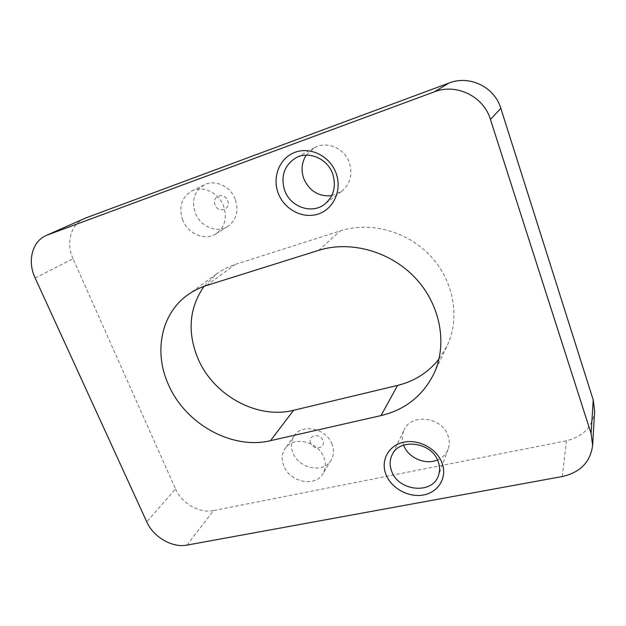 <?xml version="1.0" encoding="UTF-8"?>
<svg xmlns="http://www.w3.org/2000/svg" width="626" height="626" viewBox="0 0 626 626"><rect width="100%" height="100%" fill="white"/><g stroke="black" fill="none" stroke-linecap="round" stroke-linejoin="round"><path stroke-width="0.47" stroke-dasharray="3.13 2.35" d="M215.156 204.992C211.283 196.251 224.358 191.548 227.621 200.578C231.432 209.389 218.38 213.92 215.156 204.992M235.204 199.193C230.454 186.321 215.008 179.177 204.366 184.811C194.263 191.102 191.266 200.578 195.398 213.239C200.5 226.675 217.152 233.537 227.794 226.432C236.503 220.008 238.975 210.931 235.204 199.193M310.637 443.098C307.202 435.406 320.042 432.503 322.875 440.391C326.248 448.138 313.423 450.908 310.637 443.098M331.999 444.225C326.529 428.544 302.28 423.145 294.392 435.579C290.98 440.681 290.487 446.408 292.913 452.762C298.625 468.717 323.752 473.772 331.115 460.165C333.869 455.36 334.167 450.047 331.999 444.225M283.805 465.9C281.293 459.39 281.778 453.537 285.253 448.349C293.273 435.673 318.157 441.314 323.83 457.379C326.068 463.342 325.786 468.772 322.977 473.663C315.481 487.537 289.728 482.231 283.805 465.9M182.745 220.164C178.449 207.159 181.462 197.433 191.791 190.985C202.675 185.218 218.568 192.605 223.498 205.837C227.426 217.903 224.937 227.23 216.033 233.803C205.148 241.065 188.05 233.975 182.745 220.164M403.645 445.117L403.645 445.125C401.728 439.812 401.884 434.757 404.099 429.945L391.97 455.157M437.511 459.946C442.676 457.708 446.221 454.093 448.153 449.1C449.679 444.82 449.64 440.368 448.028 435.766C442.191 416.916 410.977 413.058 404.099 429.945M331.717 195.672L341.585 191.399C350.27 183.997 352.868 174.411 349.378 162.658C344.543 148.104 326.561 140.576 314.268 147.799L306.239 155.146M438.975 359.074L447.097 345.865C460.251 318.344 454.14 281.575 430.946 256.457C407.792 231.315 370.412 221.127 340.387 230.838L235.008 264.548C228.404 266.684 222.386 269.72 216.956 273.656L204.013 286.372M35.134 278.014L73.046 258.741L175.523 488.969L146.758 521.865M73.046 258.741C65.746 243.052 70.738 224.249 84.291 218.552M594.645 411.094C592.626 426.744 583.236 436.635 566.467 440.759L562.289 476.535M187.01 545.097L213.489 510.597L566.467 440.759M213.489 510.597C199.514 513.649 181.665 503.421 175.523 488.969M206.572 285.519L235.008 264.548M318.54 250.377L340.387 230.838M294.392 435.579L285.253 448.349M204.366 184.811L191.791 190.985M448.153 449.1L438.419 475.627M341.585 191.399L324.667 204.201M187.518 295.057L216.956 273.656M433.701 374.129L447.097 345.865M314.268 147.799L295.542 158.034M227.794 226.432L216.033 233.803M331.115 460.165L322.977 473.663"/><path stroke-width="0.94" d="M442.12 463.123C447.465 477.466 438.466 492.326 423.442 494.97C408.488 497.827 391.117 488.202 385.89 474.305C380.444 460.454 388.55 445.336 403.684 442.199C418.731 438.857 437.003 448.732 442.12 463.123M391.579 471.01C398.12 491.16 432.37 494.892 438.419 475.627C440.008 471.167 439.937 466.519 438.223 461.683C431.995 441.909 399.098 437.582 391.97 455.157C389.669 460.165 389.536 465.447 391.579 471.01M336.084 173.199C342.336 190.007 333.697 209.084 318.243 214.022C302.867 219.21 284.392 209.561 278.273 193.332C271.934 177.174 279.564 157.877 295.12 152.282C310.582 146.437 330.066 156.304 336.084 173.199M284.736 190.586C290.495 207.081 311.873 214.499 324.667 204.201C333.783 196.423 336.459 186.313 332.696 173.871C327.484 158.472 308.446 150.443 295.542 158.034C284.055 165.694 280.456 176.548 284.736 190.586M403.645 445.125C407.995 457.739 425.344 465.415 437.511 459.946M306.239 155.146C301.677 162.4 300.863 170.241 303.782 178.668C309.479 191.157 318.79 196.822 331.717 195.672M204.013 286.372C189.349 307.742 187.197 331.49 197.566 357.618C212.715 394.998 256.887 419.655 293.602 410.288L397.612 385.405C414.459 381.273 428.254 372.493 438.975 359.074M206.572 285.519C199.577 287.733 193.231 290.91 187.518 295.057C161.023 313.939 153.793 351.867 168.12 383.879C184.67 423.552 231.643 450.094 270.51 440.673L381.007 415.601C404.999 409.834 422.566 396.015 433.701 374.129C447.66 344.965 440.915 305.59 415.828 278.5C390.788 251.378 350.568 240.196 318.54 250.377L206.572 285.519M46.277 235.431L85.645 218.005L46.277 235.431C32.075 241.401 27.161 261.332 35.134 278.014L146.758 521.865C153.425 537.092 172.33 548.079 187.01 545.097L562.289 476.535C580.341 472.38 590.443 461.988 592.619 445.344L591.085 433.497L490.44 119.433C483.624 96.318 456.323 83.062 434.319 91.842L47.693 234.86M434.319 91.842L449.085 83.008L85.645 218.005M449.085 83.008C469.484 74.846 494.61 86.998 500.823 108.321L490.44 119.433M591.085 433.497L593.237 399.983L500.823 108.321M593.237 399.983L594.645 411.094L592.619 445.344M270.51 440.673L293.602 410.288M381.007 415.601L397.612 385.405"/></g></svg>
